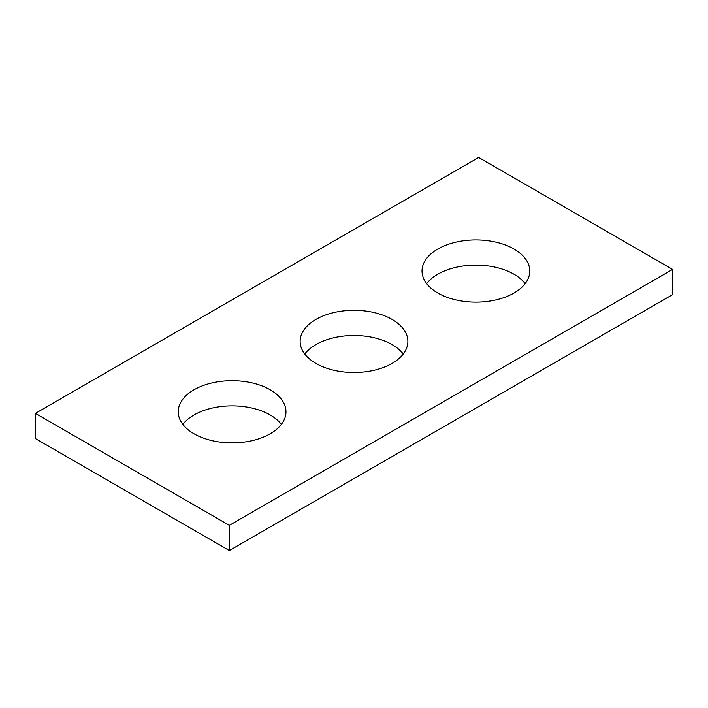 <?xml version="1.0" encoding="UTF-8"?>
<svg xmlns="http://www.w3.org/2000/svg" width="708" height="708" viewBox="0 0 708 708"><rect width="100%" height="100%" fill="white"/><g stroke="black" fill="none" stroke-linecap="round" stroke-linejoin="round"><path stroke-width="1.06" d="M672.6 269.429L478.67 157.459L35.4 413.384L35.4 438.571L229.33 550.541L672.6 294.616L672.6 269.429L229.33 525.345L229.33 550.541M35.4 413.384L229.33 525.345M437.81 293.024A53.87 31.099 0 0 0 496.512 299.767A53.87 31.099 0 0 0 529.77 271.031A53.87 31.099 0 0 0 513.99 249.03A53.87 31.099 0 0 0 455.279 242.295A53.87 31.099 0 0 0 422.03 271.031A53.87 31.099 0 0 0 437.81 293.024M315.91 363.399A53.87 31.099 0 0 0 374.612 370.142A53.87 31.099 0 0 0 407.87 341.406A53.87 31.099 0 0 0 392.09 319.414A53.87 31.099 0 0 0 333.388 312.671A53.87 31.099 0 0 0 300.13 341.406A53.87 31.099 0 0 0 315.91 363.399M194.01 433.774A53.87 31.099 0 0 0 252.721 440.518A53.87 31.099 0 0 0 285.97 411.782A53.87 31.099 0 0 0 270.19 389.789A53.87 31.099 0 0 0 211.488 383.046A53.87 31.099 0 0 0 178.23 411.782A53.87 31.099 0 0 0 194.01 433.774M426.641 283.625A53.87 31.099 180 0 1 513.99 274.226A53.87 31.099 180 0 1 525.159 283.625M304.741 354A53.87 31.099 180 0 1 392.09 344.601A53.87 31.099 180 0 1 403.259 354M182.841 424.375A53.87 31.099 180 0 1 270.19 414.976A53.87 31.099 180 0 1 281.359 424.375"/></g></svg>
